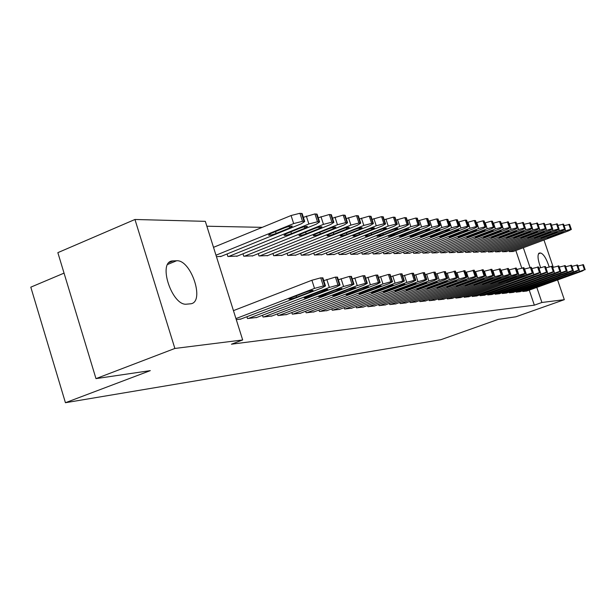 <?xml version="1.0" encoding="UTF-8"?>
<svg xmlns="http://www.w3.org/2000/svg" width="616" height="616" viewBox="0 0 616 616"><rect width="100%" height="100%" fill="white"/><g stroke="black" fill="none" stroke-linecap="round" stroke-linejoin="round"><path stroke-width="0.92" d="M262.239 227.35L206.853 226.218M64.049 273.127L30.8 287.164L65.435 402.718L440.84 339.716L498.152 319.404L515.877 316.793L564.318 299.676L541.911 302.479L536.798 287.41M65.435 402.718L150.296 370.624L95.981 378.624L57.85 252.652L134.958 219.481L205.32 221.344L242.681 339.963L174.875 348.456L134.958 219.481M502.217 250.75L502.548 251.744L506.614 251.567M515.946 291.437L516.185 292.153L520.166 291.684M488.034 250.935L488.388 251.99L492.677 251.798M502.102 292.754L502.356 293.516L506.552 293.016M473.05 251.135L473.419 252.244L477.954 252.044M487.464 294.148L487.733 294.949L492.176 294.425M457.195 251.336L457.588 252.522L462.393 252.306M471.979 295.611L472.264 296.473L476.969 295.911M440.386 251.544L440.81 252.814L445.899 252.583M455.563 297.166L455.863 298.082L460.853 297.49M422.545 251.767L422.992 253.122L428.397 252.876M438.122 298.814L438.446 299.792L443.751 299.16M403.557 251.998L404.034 253.445L409.794 253.191M419.573 300.57L419.92 301.617L425.564 300.939M383.329 252.244L383.837 253.792L389.982 253.523M399.799 302.433L400.169 303.557L406.19 302.841M361.723 252.498L362.27 254.169L368.83 253.877M378.671 304.42L379.063 305.628L385.5 304.858M338.592 252.76L339.177 254.57L346.207 254.254M356.048 306.545L356.471 307.846L363.371 307.022M313.767 253.045L314.399 254.993L321.952 254.654M331.762 308.816L332.224 310.233L339.632 309.348M287.064 253.338L287.741 255.455L295.88 255.086M305.636 311.257L306.129 312.797L314.106 311.842M258.258 253.638L258.997 255.956L267.775 255.555M277.431 313.89L277.97 315.561L286.586 314.53M227.088 253.961L227.889 256.495L237.399 256.056M246.908 316.724L247.493 318.557L256.834 317.44M242.681 339.963L231.439 344.198L534.341 305.166L529.244 290.128M521.721 267.906L515.831 250.512M236.282 319.658L241.025 318.98M221.267 256.325L216.455 256.687M262.478 315.276L263.04 317.032L272.01 315.954M242.981 253.8L243.751 256.218L252.883 255.802M291.807 312.551L292.323 314.152L300.616 313.159M272.942 253.484L273.65 255.702L282.097 255.317M318.942 310.017L319.419 311.488L327.104 310.572M300.662 253.184L301.316 255.224L309.155 254.87M344.128 307.661L344.567 309.016L351.713 308.162M326.403 252.899L327.011 254.778L334.296 254.446M367.552 305.467L367.968 306.722L374.628 305.921M350.358 252.629L350.92 254.362L357.711 254.061M389.412 303.411L389.789 304.574L396.019 303.834M372.703 252.368L373.234 253.977L379.579 253.692M409.848 301.486L410.202 302.572L416.031 301.871M393.609 252.121L394.101 253.615L400.046 253.353M428.998 299.676L429.329 300.685L434.796 300.038M413.197 251.882L413.659 253.284L419.242 253.03M446.977 297.982L447.293 298.922L452.429 298.313M431.6 251.659L432.032 252.96L437.283 252.729M463.894 296.381L464.187 297.266L469.03 296.689M448.91 251.444L449.318 252.66L454.269 252.445M479.833 294.872L480.11 295.695L484.684 295.156M465.234 251.236L465.619 252.383L470.285 252.175M494.887 293.439L495.148 294.225L499.468 293.709M480.642 251.035L481.004 252.113L485.416 251.921M509.116 292.092L509.363 292.823L513.451 292.338M495.218 250.843L495.564 251.867L499.738 251.682M522.591 290.806L522.83 291.499L526.703 291.045M509.024 250.666L509.347 251.628L513.313 251.451M540.632 267.644C537.676 259.405 537.244 254.539 539.323 253.053L540.625 253.007C543.566 253.969 546.4 258.558 549.141 266.782M529.999 267.359L523.331 247.717M543.974 240.017L553.26 267.252M557.588 279.934L564.318 299.676M95.981 378.624L174.875 348.456M534.341 305.166L541.911 302.479M186.717 304.15C172.272 306.445 157.48 262.508 172.141 260.953L176.615 260.76C191.029 259.459 205.105 301.848 190.86 303.788L186.717 304.15M235.951 318.595L314.522 288.388L323.361 285.955L325.502 285.924L322.029 287.903L240.286 319.265M322.946 278.009L320.744 277.839L311.904 280.249L233.441 310.641M305.444 292.307C309.286 290.929 311.819 290.298 313.036 290.413L310.302 291.976L296.558 297.251C292.731 298.621 290.205 299.253 288.958 299.153L291.622 297.62L305.444 292.307M215.985 255.224L293.663 223.577L302.51 221.321L304.72 221.521L301.355 223.785L220.536 256.618M213.506 247.339L291.075 215.523L299.923 213.282L302.21 213.744M284.738 227.82L271.079 233.379L268.499 235.127C269.793 235.412 272.334 234.85 276.122 233.441L289.713 227.92L292.361 226.134C291.091 225.841 288.55 226.403 284.738 227.82M248.286 318.48L329.368 287.426L337.991 285.046L340.024 285.015L336.559 286.956L256.117 317.71M337.514 277.254L335.42 277.1L323.793 280.619M320.405 291.276C324.162 289.92 326.626 289.304 327.789 289.412L311.534 296.119C307.8 297.459 305.336 298.082 304.15 297.982L320.405 291.276M263.794 316.955L343.605 286.502L352.005 284.176L353.954 284.145L350.496 286.055L271.325 316.216M351.474 276.538L349.48 276.399L338.323 279.756M334.75 290.275L341.934 288.457L339.216 289.967L325.91 295.033L318.726 296.858L334.75 290.275M228.698 256.479L308.878 223.985L317.502 221.768L319.596 221.96L316.247 224.178L236.69 256.341M303.357 217.309L314.953 213.906L317.132 214.337M300.061 228.136L286.617 233.58L284.045 235.297C285.277 235.566 287.749 235.012 291.453 233.641L304.828 228.228L307.469 226.48C306.26 226.195 303.788 226.75 300.061 228.136M244.529 256.202L323.462 224.37L331.878 222.199L333.88 222.384L330.53 224.555L252.206 256.071M318.233 217.748L329.368 214.499L331.447 214.899M314.753 228.436L301.524 233.764L298.952 235.451C300.138 235.705 302.541 235.166 306.167 233.826L319.327 228.528L321.96 226.811C320.805 226.542 318.395 227.081 314.753 228.436M278.702 315.492L357.257 285.616L365.465 283.345L367.321 283.314L363.879 285.193L285.932 314.776M364.88 275.845L362.978 275.722L352.26 278.94M348.517 289.32L355.517 287.541L352.806 289.02L339.709 293.994L332.709 295.78L348.517 289.32M293.024 314.083L370.37 284.769L378.386 282.536L380.157 282.513L376.738 284.361L299.977 313.398M377.762 275.183L375.945 275.067L365.635 278.155M361.738 288.404L368.56 286.656L365.865 288.119L352.976 292.993L346.154 294.741L361.738 288.404M259.736 255.94L337.46 224.74L345.668 222.615L347.578 222.792L344.244 224.925L267.121 255.817M332.509 218.18L343.204 215.069L345.183 215.446M328.852 228.721L315.831 233.949L313.267 235.597C314.399 235.843 316.747 235.312 320.297 234.003L333.248 228.813L335.874 227.127C334.765 226.873 332.424 227.404 328.852 228.721M274.366 255.686L350.904 225.102L358.92 223.015L360.745 223.177L357.426 225.271L281.466 255.563M346.215 218.595L356.502 215.615L358.389 215.97M342.404 228.998L329.583 234.119L327.027 235.743C328.112 235.982 330.392 235.458 333.872 234.172L346.623 229.083L349.249 227.427C348.179 227.189 345.899 227.712 342.404 228.998M306.806 312.728L382.975 283.953L390.806 281.766L392.5 281.743L389.096 283.56L313.498 312.073M390.136 274.551L388.403 274.443L378.486 277.4M374.451 287.518L381.104 285.809L378.416 287.241L365.727 292.03L359.074 293.747L374.451 287.518M288.434 255.448L363.825 225.441L371.664 223.4L373.404 223.554L370.101 225.61L295.272 255.324M359.374 218.996L369.277 216.139L371.086 216.47M355.432 229.268L342.804 234.288L340.255 235.882C341.303 236.105 343.528 235.589 346.931 234.342L359.49 229.345L362.1 227.72C361.076 227.489 358.851 228.005 355.432 229.268M320.066 311.426L395.095 283.168L402.748 281.027L404.373 280.996L400.985 282.79L326.519 310.795M402.048 273.943L400.385 273.843L390.837 276.684M386.679 286.671L393.17 284.992L390.498 286.409L378.001 291.106L371.51 292.785L386.679 286.671M301.986 255.209L376.253 225.772L383.914 223.762L385.593 223.916L382.297 225.933L308.57 255.101M372.041 219.381L381.574 216.647L383.298 216.955M367.96 229.522L355.532 234.45L352.991 236.013C353.992 236.228 356.163 235.728 359.498 234.496L371.872 229.599L374.474 228.005C373.489 227.781 371.317 228.29 367.96 229.522M332.848 310.171L406.768 282.413L414.252 280.311L415.808 280.288L412.435 282.043L339.062 309.555M413.521 273.35L411.927 273.258L402.725 275.991M398.452 285.855L404.789 284.207L402.132 285.601L389.82 290.213L383.483 291.861L398.452 285.855M345.168 308.955L418.002 281.689L425.333 279.625L426.819 279.602L423.469 281.335L351.166 308.37M424.57 272.788L423.038 272.703L414.168 275.329M409.794 285.069L415.985 283.452L413.336 284.823L401.208 289.358L395.018 290.975L409.794 285.069M357.057 307.792L428.836 280.981L436.005 278.963L437.437 278.94L434.111 280.642L362.839 307.222M435.219 272.241L433.756 272.164L425.194 274.69M420.728 284.307L426.773 282.721L424.147 284.068L412.196 288.527L406.144 290.113L420.728 284.307M368.53 306.66L439.285 280.311L446.307 278.324L447.686 278.301L444.375 279.98L374.12 306.113M445.499 271.718L444.09 271.648L435.828 274.082M431.277 283.576L437.191 282.02L434.573 283.345L422.792 287.726L416.878 289.289L431.277 283.576M379.61 305.575L449.372 279.656L456.256 277.708L457.572 277.685L454.285 279.333L385.008 305.043M455.417 271.209L446.084 273.489M441.456 282.867L447.239 281.335L444.644 282.644L433.033 286.956L427.25 288.488L441.456 282.867M390.321 304.52L459.113 279.025L465.858 277.108L467.128 277.085L463.863 278.717L395.541 304.011M465.003 270.724L455.986 272.926M451.297 282.182L456.957 280.68L454.369 281.974L437.26 287.718L451.297 282.182M400.677 303.503L468.53 278.417L475.136 276.53L476.361 276.507L473.111 278.116L405.728 303.01M474.266 270.247L465.557 272.38M460.799 281.527L466.343 280.049L463.771 281.32L446.939 286.971L460.799 281.527M410.695 302.518L477.623 277.824L484.114 275.976L485.293 275.953L482.066 277.539L415.584 302.04M483.221 269.793L474.797 271.849M469.993 280.888L475.421 279.433L472.872 280.688L456.302 286.248L469.993 280.888M420.397 301.563L486.432 277.254L492.792 275.437L493.932 275.414L490.729 276.977L425.132 301.101M491.891 269.354L483.745 271.34M478.886 280.272L484.199 278.84L481.673 280.072L465.365 285.547L478.886 280.272M429.791 300.647L494.956 276.7L501.201 274.913L502.294 274.898L499.114 276.43L434.38 300.192M500.284 268.923L492.392 270.848M487.495 279.672L492.708 278.263L490.19 279.487L474.135 284.869L487.495 279.672M438.9 299.746L503.203 276.168L509.34 274.413L510.395 274.389L507.238 275.906L443.343 299.314M508.408 268.514L500.77 270.378M495.834 279.094L500.947 277.708L498.444 278.909L482.636 284.215L495.834 279.094M447.724 298.883L511.203 275.652L517.224 273.92L518.248 273.897L515.107 275.398L452.036 298.46M516.285 268.114L508.885 269.916M503.911 278.532L508.932 277.169L506.444 278.355L490.875 283.576L503.911 278.532M456.287 298.036L518.957 275.152L524.87 273.442L525.856 273.427L522.745 274.905L460.475 297.628M523.923 267.721L516.747 269.477M511.75 277.985L516.67 276.646L514.206 277.816L498.86 282.96L511.75 277.985M464.595 297.22L526.472 274.659L532.286 272.988L533.24 272.965L530.145 274.428L468.661 296.827M531.331 267.344L524.37 269.046M519.35 277.462L524.178 276.137L521.729 277.292L506.606 282.367L519.35 277.462M472.665 296.427L539.485 272.541L540.409 272.518L537.337 273.958L476.607 296.042M538.523 266.982L531.77 268.63M526.718 276.946L531.469 275.645L529.036 276.784L514.129 281.781L526.718 276.946M480.495 295.657L546.469 272.103L547.362 272.087L544.313 273.504L484.33 295.287M540.848 273.735L538.946 268.23L544.598 266.597L545.491 266.597L547.362 272.087M533.88 276.453L538.546 275.167L536.128 276.291L521.429 281.219L533.88 276.453M488.111 294.91L553.253 271.687L554.123 271.664L551.097 273.065L491.838 294.548M540.833 275.968L545.414 274.705L543.019 275.814L528.528 280.673L540.833 275.968M545.915 267.837L552.275 266.251L554.123 271.664M495.51 294.186L559.852 271.271L560.691 271.256L557.68 272.642L499.137 293.832M547.593 275.498L552.098 274.251L549.718 275.352L535.42 280.141L547.593 275.498M552.683 267.46L558.874 265.95M502.71 293.478L566.258 270.878L567.074 270.863L564.087 272.226L506.237 293.131M554.161 275.044L558.589 273.812L556.225 274.898L542.126 279.625L554.161 275.044M559.266 267.09L565.28 265.627M509.709 292.793L572.487 270.493L573.28 270.47L570.316 271.825L513.136 292.454M560.552 274.597L564.903 273.389L562.554 274.459L548.64 279.117L560.552 274.597M565.657 266.736L571.509 265.311M516.524 292.123L578.555 270.116L576.376 271.433L519.865 291.791M566.766 274.166L571.047 272.973L568.714 274.028L554.985 278.632L566.766 274.166M571.879 266.389L577.562 264.98L579.317 270.101M315.038 254.986L388.226 226.087L395.718 224.124L397.32 224.263L394.04 226.241L321.39 254.878M384.222 219.758L393.408 217.132L395.064 217.425M380.034 229.768L367.783 234.604L365.25 236.144C366.22 236.351 368.337 235.851 371.61 234.65L383.799 229.845L386.386 228.274C385.439 228.066 383.321 228.559 380.034 229.768M327.627 254.77L399.753 226.395L407.084 224.463L408.624 224.601L405.367 226.549L333.757 254.662M395.957 220.128L404.82 217.602L406.398 217.879M391.661 230.007L379.595 234.75L377.069 236.267L383.283 234.796L395.295 230.084L397.867 228.536C396.958 228.336 394.887 228.821 391.661 230.007M339.77 254.554L410.872 226.696L418.048 224.794L419.527 224.925L416.277 226.834L345.684 254.454M407.261 220.482L415.815 218.049L417.332 218.31M402.872 230.238L388.473 236.382L394.54 234.942L406.375 230.307L408.939 228.79L402.872 230.238M351.497 254.354L421.59 226.981L428.62 225.11L430.037 225.233L426.811 227.119L357.211 254.254M418.164 220.821L426.418 218.488L427.881 218.734M413.69 230.453L399.468 236.498L405.405 235.081L417.07 230.523L419.619 229.036L413.69 230.453M362.824 254.162L431.947 227.25L438.831 225.418L440.194 225.533L436.99 227.389L368.345 254.061M428.682 221.159L436.659 218.911L438.061 219.142M424.139 230.669L410.094 236.606L415.892 235.212L427.404 230.738L429.937 229.275L424.139 230.669M373.773 253.969L441.942 227.52L448.694 225.71L450.003 225.826L446.816 227.65L379.11 253.877M438.846 221.483L446.554 219.319L447.901 219.535M434.226 230.877L420.358 236.713L426.033 235.343L437.383 230.938L439.901 229.499L434.226 230.877M384.361 253.784L451.605 227.774L458.219 225.995L459.49 226.111L456.317 227.897L389.528 253.7M448.656 221.799L456.117 219.712L457.411 219.92M443.982 231.077L430.284 236.821L435.835 235.466L447.031 231.139L449.534 229.722L443.982 231.077M394.602 253.607L460.953 228.02L467.444 226.272L468.661 226.38L465.511 228.143L399.607 253.523M458.15 222.106L465.365 220.089L466.612 220.289M453.407 231.27L439.878 236.921L445.322 235.582L456.364 231.331L458.851 229.937L453.407 231.27M404.527 253.438L469.993 228.259L476.361 226.542L477.531 226.642L474.405 228.382L409.37 253.353M467.321 222.407L474.312 220.459L475.513 220.644M462.539 231.454L449.172 237.014L454.5 235.697L465.396 231.516L467.875 230.138L462.539 231.454M414.137 253.268L478.74 228.498L484.992 226.804L486.124 226.904L483.013 228.605L418.826 253.191M476.207 222.692L482.975 220.813L484.137 220.998M471.379 231.639L458.165 237.106L463.394 235.812L474.143 231.693L476.607 230.338L471.379 231.639M423.446 253.114L487.218 228.721L493.354 227.058L494.448 227.15L491.36 228.829L427.997 253.03M484.807 222.977L491.368 221.159L492.484 221.329M479.933 231.809L466.882 237.199L472.01 235.92L482.621 231.87L485.062 230.53L479.933 231.809M432.478 252.953L495.433 228.936L501.463 227.296L502.517 227.389L499.445 229.044L436.89 252.876M493.131 223.254L499.499 221.49L500.577 221.66M488.234 231.986L475.329 237.283L480.357 236.028L490.837 232.032L493.262 230.723L488.234 231.986M441.241 252.806L503.403 229.152L509.324 227.535L510.341 227.62L507.291 229.252L445.522 252.729M501.208 223.523L508.431 221.976M496.273 232.147L483.522 237.368L488.457 236.128L498.798 232.201L501.216 230.908L496.273 232.147M449.742 252.652L511.126 229.352L516.947 227.766L517.933 227.843L514.899 229.452L453.9 252.583M509.039 223.777L516.039 222.284M504.08 232.309L491.476 237.453L496.319 236.228L506.529 232.355L508.924 231.077L504.08 232.309M457.996 252.514L518.618 229.552L524.347 227.982L525.294 228.066L522.291 229.653L462.031 252.445M516.639 224.031L523.431 222.576M511.657 232.463L499.191 237.53L514.029 232.509L516.416 231.254L511.657 232.463M466.012 252.375L525.902 229.745L531.523 228.205L532.447 228.282L529.46 229.845L469.939 252.306M525.902 229.745L524.039 224.27L530.607 222.869M519.011 232.609L506.683 237.607L521.313 232.655L523.685 231.416L519.011 232.609M473.804 252.237L532.971 229.937L538.507 228.413L539.4 228.482L536.428 230.03L477.623 252.175M531.169 224.524L537.576 223.154M526.149 232.756L513.967 237.684L528.397 232.802L530.746 231.578L526.149 232.756M481.381 252.106L539.839 230.115L545.283 228.613L546.146 228.69L543.204 230.207L485.092 252.044M538.122 224.755L544.352 223.423M533.094 232.902L521.044 237.761L535.273 232.948L537.606 231.739L533.094 232.902M488.75 251.983L546.515 230.292L551.874 228.813L552.714 228.882L549.788 230.384L492.353 251.921M544.883 224.986L550.935 223.693M539.839 233.04L527.92 237.83L541.965 233.079L544.282 231.893L539.839 233.04M495.918 251.859L553.014 230.469L558.281 229.006L559.097 229.075L556.194 230.553L499.43 251.798M551.459 225.21L557.341 223.955M546.407 233.171L534.611 237.899L548.471 233.218L550.773 232.04L546.407 233.171M502.895 251.736L559.328 230.638L564.518 229.19L565.311 229.26L562.423 230.715L506.313 251.675M557.85 225.433L563.563 224.17L565.311 229.26M552.791 233.302L541.125 237.969L554.8 233.341L557.087 232.186L552.791 233.302M523.153 291.468L584.453 269.746L582.274 271.048L526.41 291.152M572.811 273.75L577.03 272.572L574.713 273.612L561.161 278.155L572.811 273.75M577.931 266.05L583.46 264.68L585.192 269.731M509.686 251.621L565.473 230.8L570.585 229.375L571.355 229.437L568.491 230.877L513.013 251.559M564.071 225.641L569.638 224.447M559.005 233.433L547.462 238.03L560.96 233.472L563.232 232.324L559.005 233.433M173.227 260.838L169.177 262.501M176.615 260.76L167.721 264.418M540.625 253.007L538.453 253.807M539.539 253.03L538.861 253.276M311.904 280.249L314.522 288.388M320.744 277.839L323.361 285.955M322.245 277.762L324.855 285.863M310.302 291.976L309.948 290.868M296.558 297.251L296.119 295.896M293.663 223.577L291.075 215.523M304.042 221.367L301.455 213.352M302.51 221.321L299.923 213.282M289.22 226.388L289.713 227.92M275.521 231.57L276.122 233.441M326.796 279.456L329.368 287.426M335.42 277.1L337.991 285.046M336.852 277.031L339.416 284.962M325.063 290.952L324.717 289.882M311.534 296.119L311.119 294.825M341.072 278.702L343.605 286.502M349.48 276.399L352.005 284.176M350.858 276.33L353.376 284.091M339.216 289.967L338.885 288.935M325.91 295.033L325.51 293.801M308.878 223.985L306.329 216.093M318.965 221.814L316.424 213.968M317.502 221.768L314.953 213.906M304.35 226.757L304.828 228.228M290.883 231.847L291.453 233.641M323.462 224.37L320.959 216.647M333.279 222.245L330.777 214.553M331.878 222.199L329.368 214.499M318.865 227.104L319.327 228.528M305.613 232.117L306.167 233.826M354.77 277.978L357.257 285.616M362.978 275.722L365.465 283.345M364.295 275.652L366.782 283.26M352.806 289.02L352.483 288.034M339.709 293.994L339.331 292.816M367.929 277.277L370.37 284.769M375.945 275.067L378.386 282.536M377.208 275.005L379.649 282.459M365.865 288.119L365.55 287.164M352.976 292.993L352.606 291.861M337.46 224.74L334.996 217.171M347.016 222.653L344.56 215.123M345.668 222.615L343.204 215.069M332.802 227.443L333.248 228.813M319.766 232.371L320.297 234.003M350.904 225.102L348.479 217.679M360.214 223.054L357.804 215.669M358.92 223.015L356.502 215.615M346.2 227.766L346.623 229.083M333.364 232.609L333.872 234.172M380.572 276.607L382.975 283.953M388.403 274.443L390.806 281.766M389.62 274.382L392.022 281.689M378.416 287.241L378.116 286.325M365.727 292.03L365.373 290.952M363.825 225.441L361.446 218.164M372.903 223.431L370.532 216.193M371.664 223.4L369.277 216.139M359.074 228.074L359.49 229.345M346.438 232.84L346.931 234.342M392.731 275.968L395.095 283.168M400.385 273.843L402.748 281.027M401.563 273.781L403.919 280.958M390.498 286.409L390.205 285.516M378.001 291.106L377.654 290.067M376.253 225.772L373.912 218.634M385.115 223.8L382.775 216.693M383.914 223.762L381.574 216.647M371.471 228.367L371.872 229.599M359.028 233.064L359.498 234.496M404.442 275.344L406.768 282.413M411.927 273.258L414.252 280.311M413.059 273.204L415.377 280.241M402.132 285.601L401.848 284.738M389.82 290.213L389.489 289.22M415.715 274.751L418.002 281.689M423.038 272.703L425.333 279.625M424.131 272.649L426.418 279.556M413.336 284.823L413.067 283.991M401.208 289.358L400.893 288.396M426.588 274.174L428.836 280.981M433.756 272.164L436.005 278.963M434.804 272.11L437.052 278.894M424.147 284.068L423.877 283.268M412.196 288.527L411.888 287.61M437.067 273.62L439.285 280.311M444.09 271.648L446.307 278.324M445.106 271.594L447.324 278.263M434.573 283.345L434.318 282.567M422.792 287.726L422.499 286.84M447.185 273.08L449.372 279.656M454.069 271.148L456.256 277.708M455.047 271.094L457.226 277.647M444.644 282.644L444.398 281.897M433.033 286.956L432.748 286.101M456.957 272.565L459.113 279.025M463.702 270.663L465.858 277.108M464.649 270.616L466.797 277.054M454.369 281.974L454.131 281.243M442.919 286.209L442.65 285.385M466.404 272.064L468.53 278.417M473.019 270.193L475.136 276.53M473.927 270.147L476.045 276.476M463.771 281.32L463.54 280.611M452.483 285.493L452.221 284.7M475.537 271.579L477.623 277.824M482.02 269.739L484.114 275.976M482.906 269.7L484.992 275.922M472.872 280.688L472.641 280.003M461.731 284.792L461.476 284.03M484.368 271.109L486.432 277.254M490.729 269.308L492.792 275.437M491.583 269.261L493.647 275.383M481.673 280.072L481.45 279.41M470.686 284.115L470.439 283.375M492.923 270.655L494.956 276.7M499.168 268.884L501.201 274.913M499.992 268.838L502.025 274.867M490.19 279.487L489.974 278.84M479.348 283.46L479.109 282.752M501.201 270.216L503.203 276.168M507.33 268.468L509.34 274.413M508.138 268.43L510.133 274.359M498.444 278.909L498.236 278.286M487.749 282.829L487.518 282.143M509.224 269.793L511.203 275.652M515.245 268.075L517.224 273.92M516.023 268.037L518.002 273.874M506.444 278.355L506.244 277.754M495.888 282.213L495.664 281.55M517.001 269.385L518.957 275.152M522.922 267.69L524.87 273.442M523.677 267.652L525.625 273.396M514.206 277.816L514.006 277.231M503.78 281.62L503.565 280.973M524.547 268.984L526.472 274.659M530.361 267.313L532.286 272.988M531.092 267.275L533.017 272.942M521.729 277.292L521.536 276.723M511.442 281.042L511.234 280.419M531.87 268.591L533.772 274.189M537.583 266.951L539.485 272.541M538.299 266.921L540.193 272.495M529.036 276.784L528.851 276.23M518.872 280.48L518.672 279.88M544.598 266.597L546.469 272.103M545.283 266.566L547.154 272.064M536.128 276.291L535.943 275.752M526.095 279.941L525.895 279.348M547.347 272.164L547.732 273.288M551.405 266.258L553.253 271.687M552.075 266.228L553.923 271.641M543.019 275.814L542.842 275.29M533.11 279.41L532.917 278.84M554.046 271.787L554.408 272.85M558.027 265.927L559.852 271.271M558.673 265.896L560.498 271.233M549.718 275.352L549.541 274.844M539.924 278.894L539.739 278.34M560.56 271.417L560.907 272.434M564.456 265.604L566.258 270.878M565.088 265.573L566.889 270.84M556.225 274.898L556.056 274.405M546.554 278.394L546.369 277.862M566.889 271.048L567.221 272.026M570.709 265.288L572.487 270.493M571.325 265.257L573.103 270.455M562.554 274.459L562.393 273.974M552.999 277.908L552.822 277.392M573.049 270.694L573.365 271.625M576.792 264.988L578.555 270.116M577.392 264.957L579.148 270.077M568.714 274.028L568.56 273.566M559.266 277.439L559.097 276.93M388.226 226.087L385.916 219.088M396.873 224.155L394.571 217.179M395.718 224.124L393.408 217.132M383.406 228.659L383.799 229.845M371.155 233.272L371.61 234.65M399.753 226.395L397.482 219.519M408.2 224.494L405.936 217.648M407.084 224.463L404.82 217.602M394.918 228.929L395.295 230.084M382.844 233.472L383.283 234.796M410.872 226.696L408.639 219.935M419.119 224.825L416.893 218.095M418.048 224.794L415.815 218.049M406.013 229.198L406.375 230.307M394.117 233.664L394.54 234.942M421.59 226.981L419.396 220.343M429.66 225.14L427.458 218.534M428.62 225.11L426.418 218.488M416.716 229.452L417.07 230.523M404.997 233.849L405.405 235.081M431.947 227.25L429.775 220.728M439.832 225.448L437.668 218.95M438.831 225.418L436.659 218.911M427.057 229.699L427.404 230.738M415.507 234.034L415.892 235.212M441.942 227.52L439.809 221.105M449.657 225.741L447.524 219.358M448.694 225.71L446.554 219.319M437.044 229.937L437.383 230.938M425.656 234.203L426.033 235.343M451.605 227.774L449.503 221.475M459.159 226.026L457.057 219.75M458.219 225.995L456.117 219.712M446.708 230.161L447.031 231.139M435.474 234.365L435.835 235.466M460.953 228.02L458.874 221.822M468.345 226.303L466.273 220.128M467.444 226.272L465.365 220.089M456.048 230.384L456.364 231.331M444.968 234.527L445.322 235.582M469.993 228.259L467.944 222.168M477.238 226.573L475.19 220.497M476.361 226.542L474.312 220.459M465.088 230.6L465.396 231.516M454.161 234.673L454.5 235.697M478.74 228.498L476.722 222.492M485.839 226.827L483.83 220.851M484.992 226.804L482.975 220.813M473.843 230.808L474.143 231.693M463.063 234.827L463.394 235.812M487.218 228.721L485.231 222.815M494.178 227.081L492.192 221.19M493.354 227.058L491.368 221.159M482.328 231.008L482.621 231.87M471.687 234.965L472.01 235.92M495.433 228.936L493.47 223.123M502.263 227.319L500.3 221.529M501.463 227.296L499.499 221.49M490.552 231.2L490.837 232.032M480.049 235.104L480.357 236.028M503.403 229.152L501.463 223.423M510.094 227.558L508.162 221.852M509.324 227.535L507.384 221.822M498.521 231.385L498.798 232.201M488.157 235.235L488.457 236.128M511.126 229.352L509.216 223.716M517.694 227.789L515.784 222.16M516.947 227.766L515.038 222.13M506.26 231.57L506.529 232.355M496.026 235.366L496.319 236.228M518.618 229.552L516.739 223.993M525.071 228.005L523.192 222.468M524.347 227.982L522.46 222.438M513.775 231.739L514.029 232.509M503.665 235.489L503.95 236.321M532.232 228.22L530.376 222.761M531.523 228.205L529.668 222.738M521.067 231.916L521.313 232.655M511.088 235.605L511.357 236.421M532.971 229.937L532.44 228.382M539.192 228.428L537.352 223.054M538.507 228.413L536.667 223.023M528.151 232.078L528.397 232.802M518.287 235.72L518.557 236.505M539.839 230.115L539.339 228.644M545.953 228.636L544.136 223.331M545.283 228.613L543.466 223.3M535.034 232.24L535.273 232.948M525.294 235.836L525.556 236.598M546.515 230.292L546.038 228.89M552.521 228.829L550.735 223.6M551.874 228.813L550.08 223.577M541.726 232.394L541.965 233.079M532.108 235.943L532.363 236.683M553.014 230.469L552.552 229.121M558.912 229.021L557.149 223.862M558.281 229.006L556.518 223.839M548.24 232.548L548.471 233.218M538.731 236.044L538.977 236.767M559.328 230.638L558.881 229.337M565.134 229.214L563.386 224.124M564.518 229.19L562.77 224.093M554.577 232.694L554.8 233.341M545.183 236.151L545.422 236.852M579.04 270.339L579.348 271.24M582.713 264.688L584.453 269.746M583.298 264.657L585.038 269.708M574.713 273.612L574.559 273.158M565.373 276.977L565.211 276.484M565.473 230.8L565.049 229.552M571.186 229.391L569.461 224.37M570.585 229.375L568.861 224.347M560.745 232.84L560.96 233.472M551.459 236.244L551.69 236.929M172.141 260.953L170.031 261.823M322.892 277.839L325.502 285.924M304.72 221.521L302.133 213.513M337.46 277.1L340.024 285.015M351.428 276.392L353.954 284.145M319.596 221.96L317.063 214.122M333.88 222.384L331.377 214.707M364.841 275.714L367.321 283.314M377.724 275.067L380.157 282.513M347.578 222.792L345.129 215.261M360.745 223.177L358.335 215.8M390.105 274.436L392.5 281.743M373.404 223.554L371.032 216.316M402.017 273.835L404.373 280.996M385.593 223.916L383.252 216.817M413.49 273.258L415.808 280.288M424.54 272.695L426.819 279.602M435.189 272.156L437.437 278.94M445.468 271.641L447.686 278.301M455.393 271.14L457.572 277.685M464.98 270.655L467.128 277.085M474.243 270.185L476.361 276.507M483.206 269.739L485.293 275.953M491.876 269.3L493.932 275.414M500.261 268.876L502.294 274.898M508.392 268.468L510.395 274.389M516.27 268.068L518.248 273.897M523.908 267.683L525.856 273.427M531.323 267.305L533.24 272.965M538.515 266.944L540.409 272.518M558.866 265.92L560.691 271.256M565.272 265.596L567.074 270.863M571.502 265.28L573.28 270.47M397.32 224.263L395.018 217.294M408.624 224.601L406.36 217.756M419.527 224.925L417.294 218.203M430.037 225.233L427.843 218.634M440.194 225.533L438.03 219.05M450.003 225.826L447.87 219.45M459.49 226.111L457.388 219.835M468.661 226.38L466.589 220.212M477.531 226.642L475.49 220.574M486.124 226.904L484.114 220.928M494.448 227.15L492.461 221.267M502.517 227.389L500.562 221.598M510.341 227.62L508.408 221.914M517.933 227.843L516.023 222.23M525.294 228.066L523.415 222.53M532.447 228.282L530.592 222.823M539.4 228.482L537.56 223.108M546.146 228.69L544.336 223.385M552.714 228.882L550.927 223.654M559.097 229.075L557.334 223.916M571.355 229.437L569.631 224.416"/></g></svg>
